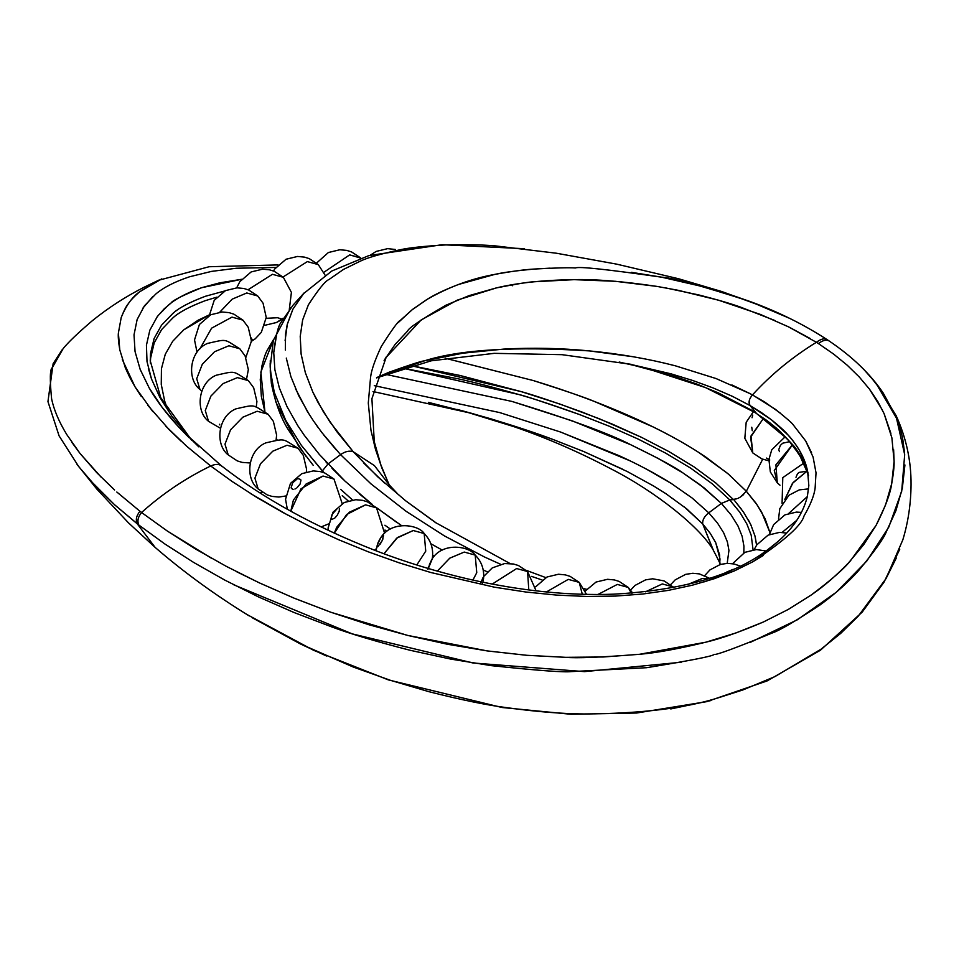 <?xml version="1.0" encoding="UTF-8"?>
<svg xmlns="http://www.w3.org/2000/svg" width="959" height="959" viewBox="0 0 959 959"><rect width="100%" height="100%" fill="white"/><g stroke="black" fill="none" stroke-linecap="round" stroke-linejoin="round"><path stroke-width="1.44" d="M763.64 418.16L750.981 436.021L752.791 452.924L750.597 437.184L763.46 418.328M779.979 485.194L777.293 482.868L775.915 464.791L792.434 444.82L774.285 470.473L777.293 482.868L770.341 471.936L768.914 459.481L771.755 449.807L785.217 436.717M784.834 499.375L792.434 483.372L807.178 471.013L793.081 482.557L784.834 499.375M788.825 513.353L807.31 496.618L788.825 513.353M782.088 532.425L796.881 520.222L782.088 532.425M768.003 549.507L777.737 541.739L768.003 549.507M726.598 572.103L733.132 569.334L726.598 572.103M702.408 578.421L708.341 578.697L702.408 578.421L688.13 584.355L702.408 578.421M662.321 583.935L673.254 586.92L662.321 583.935L645.455 591.811L662.321 583.935M632.712 593.058L628.253 587.423L617.32 584.427L597.96 594.472L617.32 584.427L628.253 587.423L631.262 593.165M586.512 594.364L579.224 582.377L568.279 579.38L546.402 591.955L568.279 579.38L579.224 582.377L582.305 594.256M480.819 582.676L483.096 577.546M482.809 582.149L482.461 583.36L482.809 582.149M483.348 579.931L483.108 580.986L483.348 579.931M483.504 579.02L483.336 577.378M482.449 578.589L482.797 577.953M483.72 576.419L492.255 567.908L504.614 563.556L513.473 564L518.471 565.534L527.57 571.528L516.637 568.543L492.207 584.091L516.637 568.543L527.57 571.528L528.805 589.953M428.313 567.44L428.745 566.337L428.313 567.44M429.224 565.175L429.728 563.988L429.224 565.175M430.231 562.837L429.728 563.988L430.231 562.837M431.154 560.763L430.711 561.746L431.154 560.763M431.874 559.277L431.55 559.936L431.874 559.277M432.221 558.665C443.13 541.919 469.215 546.043 475.196 555.069L464.252 552.072L449.699 558.21L437.34 571.132L449.783 558.15L464.252 552.072L475.196 555.069L476.755 572.679L472.907 580.099M380.711 537.831L377.211 545.144M380.423 538.263C391.008 520.078 418.795 524.561 424.178 533.528L413.233 530.531L396.678 538.179L383.96 553.787L397.601 537.46L413.233 530.531L424.178 533.528L425.736 551.137L416.769 565.007M365.571 504.842L376.515 507.838L365.571 504.842L346.655 514.492L334.307 533.216L336.693 527.294L349.388 512.19L365.571 504.842M323.027 476.048L333.972 479.044L323.027 476.048L300.958 488.826L290.793 511.207L293.406 500.047L306.125 483.971L323.027 476.048M360.848 258.127L349.663 254.89L323.866 272.296L349.663 254.89L360.62 257.899M325.077 275.137L318.268 264.588L307.336 261.603L283.037 276.995L307.336 261.603L318.292 264.612M289.294 309.517L291.404 292.387L283.349 277.295L272.416 274.298L248.069 289.75L272.416 274.298L283.361 277.307M246.787 292.974L257.731 295.983L246.787 292.974L232.162 299.16L219.779 312.166L232.162 299.16L246.787 292.974M231.982 317.129L242.927 320.126L231.982 317.129L211.591 328.17L199.999 348.704L211.591 328.17L231.982 317.129M228.865 345.767L239.81 348.776L228.865 345.767L214.576 351.725L202.301 364.288L196.715 378.685L199.94 389.438L196.715 378.685L202.301 364.288L214.576 351.725L228.865 345.767M199.952 389.45L201.738 391.056M237.436 377.618L248.381 380.627L237.436 377.618L223.147 383.564L210.872 396.139L205.286 410.536L208.511 421.289L205.286 410.536L210.872 396.139L223.147 383.564L237.436 377.618M257.144 411.243L268.088 414.252L257.144 411.243L242.855 417.189L230.58 429.764L224.981 444.161L228.218 454.902L224.981 444.161L230.58 429.764L242.855 417.189L257.144 411.243M306.341 471.96L306.544 469.119L303.296 455.369L297.997 448.237L287.065 445.24L272.776 451.198L260.5 463.76L254.914 478.157L258.139 488.91L254.914 478.157L260.5 463.76L272.776 451.198L287.065 445.24L298.021 448.261M769.777 460.02L766.493 458.078M445.3 358.234L533.276 380.543C565.762 390.912 586.081 397.865 594.244 401.401L653.199 426.959C673.074 436.717 690.744 446.858 706.232 457.371L728.384 474.082L746.33 491.26L762.693 459.229L746.33 491.26L755.74 502.876L761.59 511.974L769.921 532.497L765.054 518.675L757.31 505.153L746.33 491.26L740.372 497.074L743.669 494.532M262.55 492.447L259.565 492.626L262.55 492.447M512.657 285.758L512.01 284.751M271.888 382.281L270.186 366.985L271.577 384.655L275.976 402.277L298.489 446.031L313.209 465.319M323.986 472.691L322.356 470.941L321.948 472.02L322.356 470.941L301.21 445.168M286.657 422.092L280.4 409.253M270.186 366.985L270.174 363.329M264.9 411.543L260.86 372.056L273.543 339.558L267.201 350.335C265.535 353.26 263.749 358.57 261.843 366.278L260.261 379.596L261.363 396.463L264.852 411.507M276.348 438.515L277.223 440.109L276.348 438.503M305.909 456.22L287.868 429.033C280.819 417.776 275.329 402.672 271.397 383.72L270.27 369.826M209.35 314.852L198.081 320.234L183.72 329.872L172.716 341.26L165.272 354.279L161.436 368.736L161.256 384.427L164.684 401.138L167.693 409.673L164.684 401.138L161.256 384.427L161.436 368.736L165.272 354.279L172.716 341.26L183.72 329.872L209.35 314.852M266.194 318.304L277.547 317.741L281.502 318.927L280.783 320.186L276.456 322.512L264.864 325.293L276.456 322.512L283.049 318.268M250.91 337.616L252.097 339.438L251.198 340.913M219.827 424.897L219.443 424.274M216.674 297.206L205.238 300.67C189.834 306.46 178.985 312.25 172.704 318.064L161.627 329.584L154.243 342.819L150.659 357.563L150.323 363.089M757.346 414.144L753.774 411.579M736.848 498.788L729.727 499.963L721.384 503.427L708.761 512.825L717.464 523.015L723.625 532.736L727.378 541.895L728.948 550.43L727.198 563.365M736.356 502.888L741.307 509.073M748.344 519.874L751.281 525.7M755.272 537.184L756.579 545.156L754.973 535.985L750.669 524.381L743.549 512.19L733.767 499.555M386.837 531.322L384.991 530.027L386.837 531.322M342.255 495.587L348.201 500.958L342.255 495.599M752.252 430.735L751.76 427.223M752.048 417.74L752.743 415.091M808.341 475.208L806.339 466.038C803.246 455.501 797.169 445.168 788.082 435.05L771.515 419.85L761.386 412.574L750.13 405.609L756.219 413.137L750.13 405.609L732.4 396.331L713.064 387.916L692.542 380.435L671.168 373.878L626.91 363.485L674.692 376.36L696.953 384.115L718.243 392.854L751.341 410.08L766.924 420.545L776.49 428.205L791.978 444.005L802.539 459.96L808.533 475.64C803.294 460.212 797.768 449.675 791.978 444.005L779.967 431.31L769.202 422.272M756.219 413.149L705.632 387.628L642.638 367.141M191.692 440.193L160.74 397.673L150.239 360.752L150.563 353.356L154.099 338.527L161.496 325.233L172.632 313.677C178.266 308.223 189.175 302.433 205.37 296.283L224.814 290.961L205.37 296.283C189.462 302.265 178.554 308.067 172.632 313.677L161.496 325.233L154.099 338.527L150.503 353.943L150.251 361.291M150.311 363.017L150.599 358.079L154.231 342.819L161.627 329.584L172.704 318.064C178.494 312.526 189.331 306.736 205.226 300.67M752.336 395.06L752.479 394.892C748.979 399.016 748.2 402.588 750.142 405.609L732.4 396.319L713.064 387.916L692.542 380.435L671.168 373.878L619.178 362.046M434.343 556.064L432.689 555.153L434.355 556.064M390.325 529.02L384.907 525.232M340.685 489.354L352.54 499.987L340.697 489.366M738.094 498.284L740.36 497.074M746.126 491.595L744.687 489.474M727.042 472.967L698.416 452.228C681.393 441.272 661.063 430.351 637.399 419.467C604.733 404.638 570.03 391.668 533.276 380.543L445.204 358.246M411.003 365.619L460.008 375.472L521.205 391.62L559.744 404.003L599.339 418.759L641.307 437.232L668.867 451.545L694.112 466.925L715.965 483.108L733.431 499.591L715.965 483.108L694.112 466.925L668.867 451.545L641.307 437.232L612.262 424.094L582.305 412.142C554.518 402.049 534.151 395.204 521.205 391.62L411.003 365.619M270.27 360.62L270.378 370.57L274.286 392.351L285.674 420.246L301.546 445.623L323.986 472.703M359.721 494.209L372.164 504.338L345 481.106L319.383 454.506L304.255 435.254L297.746 425.616L286.981 406.532L279.321 387.832L274.885 369.79L273.747 352.636L276.815 333.348M273.747 352.936L273.747 352.636C275.76 335.554 278.314 325.293 281.419 321.84L293.178 304.998L304.375 292.651M148.357 368.484L151.51 379.009L147.003 361.543L146.439 345.18L149.844 330.172L157.3 316.602L164.253 308.774L171.038 303.044C172.093 300.718 182.294 295.6 201.618 287.712L241.62 279.297L219.803 282.821L201.618 287.712C187.377 292.615 176.312 298.417 168.424 305.094L158.055 315.607M151.51 379.009L159.853 397.326L171.865 416.218L191.62 440.133L171.865 416.218L159.841 397.326L151.51 379.009M807.634 471.121L806.339 466.038L799.59 450.598C795.119 443.43 791.283 438.251 788.094 435.038C785.085 431.418 779.559 426.359 771.515 419.85L750.142 405.609L749.171 403.511L749.494 399.843M632.7 356.676L589.306 350.898C619.682 353.835 648.38 358.81 675.4 365.823L716.037 378.541L750.441 393.813L731.849 384.919M589.306 350.898C515.235 346.211 460.248 349.532 424.358 360.86L376.599 377.63L389.018 372.248C410.008 364.768 421.78 360.968 424.358 360.848L462.885 353.188L503.727 349.1C532.533 347.542 561.063 348.141 589.306 350.898M753.067 549.855L751.221 535.302L746.893 524.034L739.785 512.202L729.727 499.963L733.431 499.591M731.058 514.851L737.927 525.856L742.134 536.297L743.92 546.103L743.824 552.875L743.92 546.103L742.134 536.297L737.927 525.856L731.058 514.851L721.384 503.427L729.727 499.963L728.816 498.992L729.727 499.963M483.228 570.042L487.4 571.828L483.228 570.03M442.231 550.082L430.855 543.741M401.437 525.532L375.82 507.179L396.786 522.391M325.736 461.663L327.93 464.048L322.356 470.941M402.528 368.112L457.911 378.757C472.439 381.826 492.71 387.076 518.747 394.497C534.091 398.8 554.338 405.477 579.5 414.54L609.277 426.24L638.155 439.078L665.546 453.08L690.624 468.1L712.345 483.899L728.816 498.992L712.345 483.899L690.624 468.1L665.546 453.08L638.155 439.078L609.277 426.24L579.5 414.54C544.556 402.324 524.297 395.647 518.747 394.497L402.528 368.112M500.61 564.276L484.475 556.987L444.497 535.949L406.137 511.327L371.013 483.911L340.553 454.638L327.93 464.048L340.553 454.638L321.972 432.689L313.449 420.881L307.24 411.231L295.492 388.659M285.338 350.047L285.554 334.044L287.197 324.633L292.927 309.134L303.847 293.238M250.335 493.417L288.06 515.283M704.589 581.801L734.378 570.905L752.515 561.938L763.22 555.525M811.554 452.72L805.716 440.984L793.225 424.849C792.506 423.422 786.548 418.232 775.351 409.277L752.479 394.892C770.988 374.621 792.29 357.084 816.397 342.291L788.454 326.815L760.403 314.432L718.543 300.203L678.229 290.313L657.119 286.429L615.306 281.287L574.177 279.656L534.307 281.754C529.32 281.862 516.697 283.912 496.426 287.904L457.431 300.059L421.145 319.958L385.794 357.743L384.056 360.716M805.548 440.708L813.1 457.107L816.025 472.835L815.126 487.951C814.287 495.252 810.571 504.614 804.002 516.026C801.544 525.46 784.39 540.756 752.515 561.938L734.378 570.917L714.263 578.709L692.23 585.23L668.351 590.372L642.71 594.029L615.45 596.078L586.74 596.462L556.807 595.107L525.94 592.027L494.424 587.184L430.771 572.499L399.292 562.873L368.46 551.893L338.551 539.689L309.829 526.431L282.497 512.274L256.748 497.385L232.258 481.562L210.692 465.99C215.727 463.76 219.527 463.928 222.08 466.47C219.527 463.928 215.727 463.76 210.692 465.99C185.626 478.169 162.586 493.669 141.572 512.502L167.298 531.022L211.543 558.294M275.856 267.453L236.453 268.232L211.567 271.385L189.582 276.767C174.694 281.742 163.39 287.532 155.682 294.125L144.377 305.909L137.125 319.551L134.02 334.859L135.051 351.557L140.17 369.407L149.28 388.131L162.227 407.455L178.806 427.127L189.175 437.76M316.386 425.125L318.244 427.702M750.441 393.813L764.467 401.881L780.674 413.365M332.042 468.364L343.082 479.308M542.111 579.991L531.55 576.395M385.134 374.25L511.938 401.425C569.73 419.167 609.337 433.612 630.77 444.748C657.946 457.994 675.304 467.357 682.832 472.847L700.334 484.978L721.384 503.427L704.29 488.035L682.832 472.847L657.97 458.318L630.77 444.748L572.415 420.917L511.938 401.425L385.134 374.25M827.114 339.642C824.596 338 821.024 338.875 816.397 342.291C821.024 338.875 824.596 338 827.114 339.642L828.96 340.853M816.397 342.291L818.387 343.538L816.397 342.291C792.29 357.084 770.988 374.621 752.479 394.892M353.236 451.761L329.86 421.864L317.741 401.929L312.814 392.063L305.346 372.703L301.114 354.063L300.215 336.381L302.648 319.91L308.378 304.842L302.66 319.91L300.215 336.381L301.126 354.063L305.346 372.703L312.814 392.051L323.435 411.867L336.993 431.85L353.236 451.749C349.412 450.43 345.18 451.389 340.553 454.638C345.18 451.389 349.412 450.43 353.236 451.749L377.75 476.839L405.561 500.718L435.818 522.799M524.489 248.705L442.039 244.713L368.939 255.573L331.706 271.061L303.296 293.862L292.855 309.254L287.304 324.226L285.111 340.577M286.297 358.091L290.865 376.539L298.717 395.695L309.745 415.259M323.77 435.014L336.118 449.771M789.353 318.232L750.945 301.833L731.154 294.928L705.237 287.197L661.71 277.199C607.299 269.383 578.565 266.302 575.52 267.969C569.202 267.501 555.393 267.861 534.091 269.059C524.453 269.587 511.339 271.361 494.772 274.406L458.642 284.427C445.144 289.606 434.763 294.509 427.474 299.148L411.926 309.925L398.237 322.584M384.715 359.529L395.096 344.449L407.671 330.975C408.366 328.182 421.097 319.599 445.851 305.238L469.071 295.636L496.402 287.892C517.812 282.797 543.729 280.052 574.177 279.656C595.287 279.093 622.93 281.347 657.119 286.429M665.162 287.808L699.015 294.988C717.272 299.676 731.046 303.691 740.312 307.036L775.052 320.57M789.461 327.319L809.911 338.359M750.945 301.833C778.42 311.915 803.714 324.454 826.838 339.438L826.946 339.51M236.561 571.696L259.35 582.856L294.233 598.212L330.819 612.238L368.795 624.705L407.779 635.433L487.22 650.909L526.779 655.297L565.63 657.323C576.215 658.377 600.837 657.359 639.485 654.29C656.28 652.911 678.433 648.859 705.956 642.158C720.964 638.634 740.096 631.909 763.34 622.019L788.418 609.349L811.002 595.155C830.854 580.315 844.028 568.843 850.501 560.715L876.058 525.436C885.121 507.587 890.324 493.693 891.69 483.768C893.476 473.626 894.279 466.146 894.1 461.327L891.894 437.867L884.078 413.605L877.677 401.318L869.429 389.066L859.288 377.007L847.3 365.283L833.599 354.063L818.387 343.538C822.942 340.205 826.526 339.354 829.163 341.008L828.9 340.817C852.335 356.628 870.46 374.07 883.263 393.13L870.4 376.515M198.837 446.87L178.806 427.127C166.434 413.761 156.593 400.754 149.28 388.131M142.603 308.474L152.805 296.583M278.062 264.924L209.062 266.734L158.451 280.328L139.523 291.872C133.792 296.894 130.04 300.862 128.278 303.763C126.276 306.041 123.927 310.644 121.206 317.549L118.389 333.001L119.791 349.891C118.46 341.824 117.993 336.189 118.389 333.001L121.206 317.537C126.025 305.645 132.138 297.086 139.523 291.872L161.759 278.865M122.308 359.541L135.039 386.849L141.345 396.546M147.65 405.154L169.072 429.56L181.551 441.619M210.692 465.99L186.633 446.211L165.871 426.252M727.39 541.895L723.625 532.736L717.464 523.015L708.761 512.837C704.326 516.35 702.312 520.042 702.695 523.914L710.367 533.504L715.702 542.602L720.005 558.953L719.61 564.647M509.948 563.484L436.237 522.967L405.561 500.718M374.274 385.65L499.711 412.586L560.583 432.041L619.226 455.729C638.682 464.624 655.992 473.842 671.144 483.36L692.23 498.105L708.761 512.825L721.384 503.427M847.3 365.283L859.288 377.007L869.429 389.066L882.46 410.176M884.078 413.605L890.899 433.408M893.62 449.687L894.1 461.327L891.678 483.768L885.481 505.141L876.058 525.436L863.723 544.64L848.679 562.693C835.804 576.047 823.242 586.872 810.99 595.155L788.406 609.361L763.34 622.019L735.829 633L705.956 642.17L639.485 654.302L603.319 656.987L565.63 657.335L526.779 655.309L487.22 650.921L447.397 644.244L407.779 635.445L330.819 612.25L294.233 598.224L259.35 582.868L226.408 566.409L195.648 549.075L167.31 531.034L141.584 512.514C137.976 516.889 137.053 521.073 138.827 525.041L164.876 543.993L193.646 562.43L224.933 580.171L258.522 596.942L294.149 612.561L331.526 626.826C350.347 633.839 376.563 641.667 410.176 650.298L450.67 659.085L491.356 665.654C537.771 670.521 564.443 672.511 571.36 671.6L646.558 667.704C690.48 660.559 712.981 656.148 714.059 654.47C716.613 655.045 735.985 647.888 772.187 633.012C779.667 630.471 795.73 621.048 820.401 604.709C835.541 593.573 848.247 582.245 858.533 570.713C874.62 551.257 883.874 538.287 886.296 531.825L895.922 510.656L902.311 488.383L904.924 464.971M904.565 452.84L902.922 440.457C902.275 435.098 899.71 426.623 895.203 415.055L883.263 393.13M896.305 558.006L886.032 578.589L902.839 539.809C908.161 522.259 910.894 503.859 911.05 484.631C911.218 460.919 906.243 437.939 896.15 415.703L875.939 383.109L896.509 418.208L904.685 454.638L901.7 491.26L888.825 527.03L866.84 560.991L836.284 592.242L797.301 619.814L749.758 642.626M326.48 655.992L302.277 644.856M62.191 349.723L53.129 363.689L47.95 401.617L59.074 435.842L78.746 466.649L95.397 485.997L114.804 504.925L138.827 525.053C137.053 521.073 137.976 516.889 141.584 512.514L139.954 511.255C136.358 515.702 135.447 519.886 137.221 523.794L155.118 547.385C183.565 572.02 214.9 594.832 249.088 615.834L246.954 614.515M764.071 306.952L721.911 291.572L678.576 278.745L616.577 264.121L556.304 253.212L495.371 245.888C482.413 244.749 465.81 244.437 445.575 244.941C424.429 246.115 409.217 247.734 399.939 249.808C380.627 253.907 367.417 257.695 360.296 261.16L343.454 269.443L329.009 279.513C325.413 280.807 318.544 289.246 308.378 304.83M389.282 484.978L381.874 468.016L375.413 449.064L370.965 430.315L368.292 403.02L370.57 377.283C371.385 370.21 374.981 359.913 381.346 346.379C392.063 329.488 398.405 320.797 400.382 320.33L412.682 309.313L426.599 299.676C448.464 287.089 471.181 278.661 494.772 274.394C502.888 272.512 515.99 270.726 534.091 269.059L550.07 268.148M631.418 272.332L661.71 277.187C670.868 277.439 699.686 285.303 748.14 300.802L755.884 303.703M159.11 280.028L144.533 287.017C125.869 296.427 108.451 307.683 92.268 320.762C77.895 333.037 68.197 342.327 63.15 348.608L52.313 367.633C49.916 368.963 49.688 379.428 51.63 399.016C53.992 410.068 59.074 421.96 66.842 434.679L80.076 453.511L96.787 472.691L114.589 490.013M90.158 480.303L114.792 504.949L137.221 523.794C135.447 519.886 136.358 515.702 139.954 511.255L116.818 492.015M152.757 411.531L135.039 386.849L129.705 377.295L125.377 367.932L119.791 349.891M389.198 484.858L374.454 465.642L353.272 451.773M363.509 462.849L384.475 482.988M719.658 564.348L719.634 555.033L715.69 542.602L710.355 533.516L702.695 523.914L713.016 549.663C719.13 561.207 721.408 566.11 719.873 564.348M428.325 402.36L472.248 413.485L522.104 428.625L553.175 439.534L583.671 451.509L627.246 471.516L653.69 486.057L665.738 493.573L686.692 508.845L702.707 523.914C702.312 520.042 704.326 516.35 708.761 512.837L692.242 498.105L671.144 483.36L646.438 469.119M630.219 460.895L560.583 432.041M252.217 617.728L300.311 643.897L353.2 667.008L390.469 680.327L428.853 691.679C461.123 699.854 487.196 705.201 507.035 707.706C535.733 711.662 561.315 713.748 583.791 713.964C641.223 713.664 686.5 708.15 719.61 697.397L742.817 689.965L774.908 676.61L821.024 649.195L840.707 633.384L858.125 616.313L886.032 578.589M864.023 369.671L875.939 383.109M681.226 662.237L584.534 671.624L472.967 662.981L352.217 633.863L233.876 584.846M101.127 477.138L80.076 453.511L71.829 442.327M622.667 469.215L583.671 451.521L553.175 439.534C538.227 433.804 517.428 426.899 490.792 418.795L463.617 411.135L513.88 426.647C546.822 437.963 579.464 452.18 611.806 469.275C655.357 491.583 699.914 526.982 713.316 550.118L702.695 523.914L684.067 506.736M463.617 411.135L457.287 409.469M291.14 487.747L292.663 482.809L297.194 478.913M293.142 489.414L291.392 488.431M295.863 488.551L294.904 489.03M300.958 480.207L300.083 484.079L296.846 487.891M298.117 478.625L300.706 479.524M339.354 508.833L339.282 511.135L337.172 515.391L334.775 518.1L331.982 519.346L331.119 518.1L332.138 514.324L337.388 508.426M377.474 546.822L377.079 545.863M383.6 535.326L382.006 540.984L377.846 546.702M380.759 543.202L380.112 544.209M383.013 538.766L382.545 539.857M381.958 536.213L383.348 535.218M378.266 542.183L380.052 538.826M432.269 558.869L427.954 569.334M795.982 477.282L797.504 473.758L799.111 472.391L805.236 471.444M778.864 449.339L780.362 445.372L782.688 443.202L788.226 441.979M779.511 451.629L779.02 450.562M753.438 411.639L746.186 422.272L744.831 438.287L752.791 452.924L761.89 458.917L768.806 460.788M803.978 462.993L782.784 477.63L782.076 503.427M778.516 519.095L779.799 508.69L788.957 495.228L799.291 489.881L808.593 488.886M801.46 512.394L796.426 512.094L784.965 514.863L773.649 524.597L769.394 534.559M786.68 533.084L779.535 532.377L768.075 535.146L756.759 544.88L754.122 549.723M765.989 550.957L756.351 549.567L744.891 552.336L732.556 563.7M704.709 575.616L709.888 569.946L720.389 564.419L727.485 563.353L734.091 563.988L740.216 566.05M670.641 584.654L675.184 579.871L685.685 574.345L692.77 573.278L699.387 573.902L709.564 578.301M630.626 590.061L635.098 585.386L645.587 579.859L652.683 578.792L664.119 580.914L673.805 587.483M628.253 587.423L619.166 581.43L614.383 579.931L607.515 579.296L596.054 582.053L585.266 591.044M579.224 582.377L570.125 576.371L565.342 574.885L558.474 574.237L547.014 577.006L535.661 586.8M378.11 542.542L375.928 550.754M384.607 533.24L376.515 507.838L367.429 501.845L362.634 500.346L355.765 499.711L344.305 502.48L333.037 512.154L328.098 528.025L328.182 530.363M342.195 503.595L333.972 479.044L324.873 473.051L320.09 471.552L313.221 470.917L301.761 473.674L290.493 483.36L285.554 499.219L287.328 509.277M395.312 249.472L387.652 248.645L376.192 251.414L370.294 255.178M360.608 257.887L351.509 251.893L346.726 250.395L339.858 249.76L328.398 252.517L316.566 263.054M318.268 264.588L309.182 258.594L304.399 257.108L297.53 256.461L286.07 259.23L274.753 268.964L273.495 271.001M283.349 277.295L274.262 271.301L269.479 269.803L262.61 269.167L251.15 271.936L239.834 281.67L236.669 287.856M251.45 341.296L255.262 338.791L261.304 332.353L266.242 317.465L263.066 303.2L257.719 295.971L248.633 289.978L243.85 288.479L236.981 287.844L225.521 290.613L214.205 300.347L209.326 315.475M245.852 357.443L251.462 340.996L248.213 327.247L242.927 320.126L233.828 314.132L229.045 312.634L222.176 311.999L210.716 314.756L199.412 324.49L194.521 339.918L197.015 352.121M246.571 378.985L248.345 369.647L245.096 355.897L239.798 348.764C223.339 338.743 227.966 338.827 207.6 343.406C189.51 350.754 186.442 379.045 199.94 389.438M256.209 407.263L256.916 401.485L253.667 387.736L248.381 380.615C231.91 370.594 236.537 370.677 216.171 375.245C198.093 382.593 195.013 410.896 208.511 421.289L220.378 428.253M276.072 440.169L276.624 435.11L273.375 421.361L268.076 414.228C251.618 404.207 256.245 404.302 235.878 408.87C217.789 416.218 214.72 444.508 228.218 454.902L237.305 460.907L242.088 462.394L250.143 462.981M297.997 448.237C281.538 438.215 286.166 438.299 265.799 442.878C247.71 450.227 244.641 478.517 258.139 488.91L267.225 494.904L272.008 496.402L278.877 497.038L285.758 495.995M270.282 370.282L270.354 373.399M808.233 474.501L799.47 454.71L787.411 439.03L757.322 414.132M270.21 367.309L273.315 340.349L291.128 307.324M807.874 472.379L807.993 472.979M631.442 364.372L562.022 354.674L494.221 353.344L431.13 360.824L376.515 377.906M711.134 700.514L670.773 708.941M807.586 470.881L808.833 485.578L807.346 496.486C802.455 516.326 789.185 534.115 767.524 549.855C733.563 575.508 682.281 590.276 613.688 594.172C568.172 595.827 519.586 590.756 467.92 578.96C436.273 571.6 405.357 562.106 375.185 550.466C314.24 526.527 262.958 498.272 221.325 465.714L183.313 431.874M186.022 434.631L186.861 435.482M385.794 357.743L385.194 358.714M388.215 482.737L380.831 464.767L374.262 441.691L371.912 398.692L386.309 356.868M586.632 589.306L584.091 588.718M545.827 577.606L526.299 570.365M899.77 549.195L884.042 582.137L862.237 612.082L820.413 650.25L767.08 680.938L706.675 701.664L636.62 713.016L571.12 714.287L501.965 707.49L388.335 679.883L313.641 650.322L246.978 614.527M389.102 484.715L397.805 494.065L405.609 500.754M719.909 562.19L719.861 562.837M373.003 391.524L472.248 413.485M154.998 547.289L128.494 522.859L96.859 489.114L77.032 464.396M321.109 526.959L328.422 523.95M374.585 550.238L376.216 548.8M424.178 533.528C430.963 540.492 433.672 548.884 432.305 558.701M475.196 555.069C481.574 561.554 484.367 569.43 483.54 578.697M536.093 590.852L527.57 571.528"/></g></svg>
